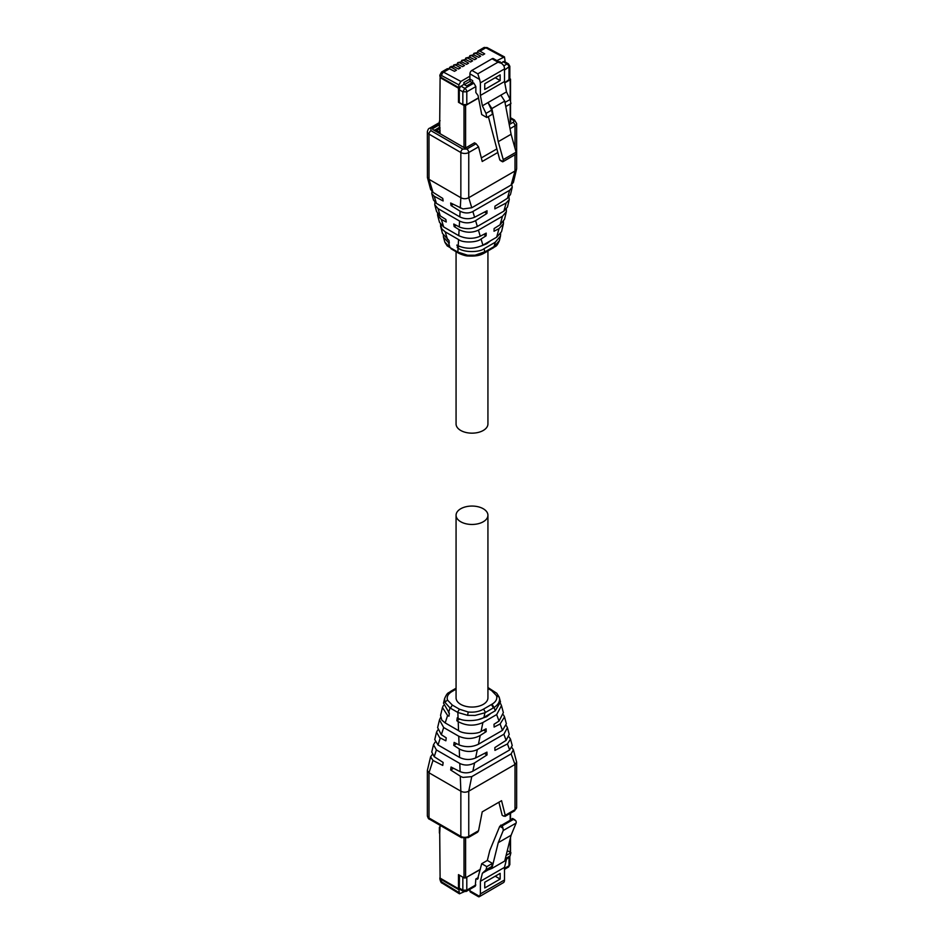 <?xml version="1.0" encoding="UTF-8"?>
<svg xmlns="http://www.w3.org/2000/svg" width="944" height="944" viewBox="0 0 944 944"><rect width="100%" height="100%" fill="white"/><g stroke="black" fill="none" stroke-linecap="round" stroke-linejoin="round"><path stroke-width="1.42" d="M456.07 515.259L456.07 697.864A15.93 9.204 -0 0 0 460.731 704.366A15.93 9.204 -0 0 0 478.101 706.36A15.93 9.204 -0 0 0 487.93 697.864L487.93 515.259A15.93 9.204 -0 0 0 483.269 508.757A15.93 9.204 -0 0 0 465.899 506.763A15.93 9.204 -0 0 0 456.07 515.259A15.93 9.204 -0 0 0 460.731 521.761A15.93 9.204 -0 0 0 478.101 523.755A15.93 9.204 -0 0 0 487.93 515.259M456.07 251.682L456.07 423.95A15.93 9.204 -0 0 0 460.731 430.464A15.93 9.204 -0 0 0 478.101 432.458A15.93 9.204 -0 0 0 487.93 423.95L487.93 250.986M459.681 889.236L458.89 889.696L459.445 893.791L464.2 891.738M469.911 890.817A2.797 1.617 120 0 0 470.49 892.092L478.643 896.8L479.599 896.399L469.911 890.817L469.911 889.295M479.174 896.776L503.707 882.475A6.431 3.717 -120 0 0 504.509 879.973L504.509 867.371L506.503 859.3L510.126 855.913L510.916 852.715L507.294 850.627M482.384 873.224L486.007 869.837L491.647 866.58L488.013 869.967L482.384 873.224L480.39 881.295L480.39 893.897L479.599 896.399M486.007 869.837L486.797 866.639L481.711 863.701L477.522 879.289M478.053 878.534L475.847 878.994L475.269 886.204L466.218 891.431A2.797 1.617 60 0 0 466.796 890.157L475.847 884.929M459.48 875.206L459.28 888.103A2.797 1.617 120 0 0 459.858 889.378A2.797 1.617 120 0 0 460.07 889.472M440.105 877.424A2.797 1.617 -0 0 0 439.88 878.05A2.797 1.617 -0 0 0 440.695 879.194L458.89 889.696M465.734 877.755L480.248 869.601M475.847 878.994L478.278 877.578M512.592 818.873L499.742 826.295L489.818 850.414L487.34 860.444L481.711 863.701M506.102 855.5L510.916 852.715M505.311 858.698L510.126 855.913M504.934 860.208L506.503 859.3M480.39 881.295L504.509 867.371M500.155 873.353L500.155 879.065L484.744 887.962L484.744 882.251L500.155 873.353M486.797 866.639L492.426 863.394L491.647 866.58M492.426 863.394L487.34 860.444M463.893 877.755L459.28 875.088M502.987 828.171L503.246 830.508L498.243 842.673L511.093 835.251L516.097 823.085A2.797 1.617 -120 0 0 515.837 820.749L513.465 819.38L502.196 825.882L502.987 828.171L499.742 826.295M488.013 869.967L491.883 868.456L498.243 842.673M491.883 868.456L504.733 861.034L511.093 835.251M500.155 879.065L495.222 876.209M440.105 826.767L439.715 826.991A1.121 0.649 0 0 0 439.385 827.451L439.385 832.927A1.121 0.649 0 0 0 439.715 833.387L440.105 878.121L458.489 888.741L458.489 874.628L464.023 877.826A1.121 0.649 0 0 0 465.604 877.826L480.319 869.33M440.105 825.339L439.715 833.387M458.489 888.741L459.28 888.103L462.843 890.157L463.421 891.431L466.218 891.431M510.008 852.196L510.197 852.078A1.121 0.649 0 0 0 510.527 851.618L510.527 837.529M455.787 65.136L457.51 64.133L453.828 64.935L453.745 66.422L453.722 65.006L455.787 65.136L460.507 67.838L458.513 68.995L453.474 66.469L451.751 67.461L456.471 70.175L454.477 71.319L449.438 68.794L443.597 72.169L460.861 81.432L469.911 76.204L469.911 73.833L479.599 79.426L477.817 73.833L497.984 62.198L501.606 63.342L503.707 65.502A6.431 3.717 -120 0 1 504.509 68.924L504.509 81.526L506.503 91.898L510.126 99.474L510.916 103.58L505.772 106.542M496.91 60.628L504.462 56.911L505.064 61.03L500.934 62.953M503.081 57.065L485.818 47.79A4.248 2.454 60 0 0 483.8 47.637L477.912 51.047L479.977 51.165L484.697 53.867L482.703 55.023L477.664 52.498L475.953 53.489L480.661 56.203L478.667 57.348L473.64 54.823L471.917 55.814L476.637 58.528L474.643 59.684L469.605 57.147L467.882 58.15L472.602 60.853L470.608 62.009L465.569 59.484L463.846 60.475L468.566 63.189L466.572 64.334L461.533 61.808L459.822 62.8L464.531 65.514L462.536 66.658L457.51 64.133M453.474 66.469L451.385 66.351L449.686 67.343L451.751 67.461M479.599 79.426L480.39 82.848L480.39 95.45L482.384 105.822L486.007 113.398L486.797 117.504L481.711 114.566L478.053 95.509L475.847 92.512L475.847 86.577L473.864 83.143L472.684 82.458L466.655 85.939L463.882 84.346L463.882 82.517L469.911 79.036L463.988 82.458M500.06 62.446L500.06 61.631L499.352 62.044M449.438 68.794L447.35 68.676L441.58 72.015A4.248 2.454 60 0 1 443.597 72.169A2.797 1.664 -61.8 0 0 441.686 75.626L458.89 84.866L460.861 81.432M457.781 64.098L457.864 62.611L461.533 61.808M457.757 64.263L457.757 62.682L459.822 62.8M461.805 61.773L461.781 60.357L465.569 59.484M461.781 61.938L461.781 60.357L463.846 60.475M465.84 59.437L465.923 57.962L469.605 57.147M465.817 59.602L465.817 58.032L467.882 58.15M469.876 57.112L469.959 55.625L473.64 54.823M469.852 57.277L469.852 55.696L471.917 55.814M473.912 54.787L473.994 53.301L477.664 52.498M473.888 54.953L473.888 53.371L475.953 53.489M469.911 73.833A2.797 1.617 120 0 1 471.894 70.411L492.06 58.776L497.984 62.198M501.606 63.342L493.452 58.634A2.797 1.617 120 0 0 492.06 58.776M463.882 84.346L458.89 87.686L458.89 84.866M469.911 76.204L469.911 79.036M472.684 82.458L472.684 80.641L469.994 79.084M499.966 61.69L500.037 62.434M464.059 84.453L464.059 82.506M499.435 62.092L500.037 61.738M503.848 65.832L507.034 64.003A2.797 1.617 120 0 1 508.438 63.862L504.875 61.808A2.797 1.617 120 0 0 504.662 61.714L504.273 61.49M478.49 97.822L466.796 104.583L462.843 104.583L459.28 102.53L459.28 89.751A2.797 1.617 -60 0 1 460.07 87.462L459.681 87.237M441.686 75.626L440.695 76.24L439.88 75.095L439.88 76.051A2.797 1.617 -0 0 0 440.695 77.196L458.89 87.686M472.307 82.683L470.018 81.361L464.365 84.618M470.018 79.095L470.018 81.361M504.733 82.683L509.831 79.06L509.831 66.281L504.509 70.021M502.196 161.2L499.742 159.784L500.839 160.409L499.742 159.784L488.355 116.596M504.981 102.436L510.126 99.474M500.863 95.155L488.013 102.566L491.883 108.548L504.733 101.126L500.863 95.155L506.503 91.898M480.39 95.45L504.509 81.526M486.007 113.398L491.647 110.141L488.013 102.566L482.384 105.822M484.744 89.468L500.155 80.57L500.155 74.859L484.744 83.768L484.744 89.468M486.797 117.504L492.426 114.248L491.647 110.141M491.883 108.548L498.243 141.671L503.246 159.619L516.097 152.196A2.797 1.617 -120 0 1 515.837 154.238L502.833 161.778M502.987 161.66L503.246 159.619M504.733 101.126L511.093 134.26L516.097 152.196M500.155 80.57L495.222 77.715M498.243 141.671L511.093 134.26M440.105 132.361L435.361 129.623L434.57 130.083L440.105 133.269L439.715 127.334A1.121 0.649 -0 0 1 439.385 126.885L439.385 121.41A1.121 0.649 0 0 0 439.715 121.859L440.105 77.585L458.489 88.193L458.489 102.294L464.023 105.492A1.121 0.649 -0 0 0 465.604 105.492L478.537 98.034M459.044 87.603L459.28 89.751L462.843 91.804L464.814 88.37L473.864 83.143M509.831 78.623L510.197 78.836A1.121 0.649 -0 0 1 510.527 79.296L510.527 101.574M504.769 82.883L510.197 79.744A1.121 0.649 -0 0 0 510.527 79.296M459.28 101.846L458.489 102.294M440.105 120.726L439.715 120.95A1.121 0.649 0 0 0 439.385 121.41M440.742 77.219L440.105 77.585M458.489 88.193L459.28 87.733M487.93 688.471L491.659 690.619L496.485 695.634C497.488 698.879 496.013 701.734 492.06 704.177L483.552 709.097L485.523 712.425L484.909 712.767L475.092 715.434L467.646 715.34L457.852 712.472L450.04 707.953L444.836 702.206L444.636 698.454M492.06 704.177L494.031 707.504L485.523 712.425M496.485 695.634L499.164 697.12L500.497 701.982L495.258 710.797L483.977 717.31C479.646 720.815 464.047 722.113 458.076 718.231L457.238 717.806L456.861 720.756L458.206 721.629C466.183 725.971 474.372 726.29 482.785 722.585L496.697 714.549L501.476 705.605L500.674 703.74M499.317 697.604L499.164 697.12C500.344 700.92 498.644 704.389 494.042 707.504L495.258 710.797M443.361 705.546L442.453 707.54L447.598 715.493L448.955 716.189L449.332 713.239L443.515 703.138L444.636 698.477C447.845 691.374 448.388 693.533 450.548 691.409L450.878 691.291M440.553 717.593L439.479 719.894L443.68 727.529L458.76 736.226C466.218 739.423 473.381 739.164 480.236 735.447L486.207 731.624L486.101 728.827L481.062 731.423C477.286 734.432 462.749 734.078 458.548 730.621L445.179 722.915L441.816 720.095L440.577 715.363L442.453 707.54M459.87 719.021L456.861 720.756M490.88 713.322L486.821 716.661L478.667 719.493M501.465 705.605L503.364 712.626L499.034 721.051L494.019 724.272L494.113 727.069L500.108 723.977L504.521 716.933L503.518 714.95M500.108 723.977L502.456 730.373L478.384 744.273C472.142 747.2 465.746 747.436 459.173 744.969L454.135 742.409L453.769 745.371L459.881 749.3C466.088 752.085 471.906 752.167 477.334 749.571L503.884 734.243L507.412 727.682L506.432 725.712M483.599 730.125L486.207 731.624M504.521 716.933L506.373 723.8L502.491 730.349M437.662 730.101L436.529 732.178L439.633 737.606L445.863 740.804L446.229 737.854L441.249 734.621L437.627 727.588L439.479 719.894M484.425 753.43L487.033 754.929L486.939 752.132L475.599 757.973C470.242 760.156 464.896 759.967 459.563 757.407L438.016 744.958L434.759 739.541M456.66 743.695L453.769 745.371M488.284 738.55L485.204 740.332M507.424 727.682L509.217 734.361L506.126 740.344L503.884 734.243M506.137 740.344L494.845 747.577L494.939 750.374L507.459 743.931L510.492 739.105L509.076 736.945M435.09 742.137L433.508 744.722L436.399 749.937L459.94 763.531C464.767 765.726 469.64 765.525 474.537 762.941L487.033 754.929M512.238 745.548L509.666 749.937L472.413 771.425C468.413 773.23 464.306 773.301 460.106 771.637L451.043 767.024L450.666 769.985L461.061 776.652L462.997 777.396L471.752 776.629L511.129 753.902L513.359 749.748L511.931 747.624M432.199 754.634L430.594 756.805L432.989 760.451L442.76 765.419L443.137 762.457L434.216 756.687L431.75 752.026L433.508 744.722M460.283 776.216L460.849 791.178L428.989 772.782L427.349 770.493L430.594 756.805M453.568 768.31L450.666 769.985M432.989 760.451L428.989 772.782L428.989 817.976L460.849 836.372L460.849 791.178C463.433 792.535 466.065 792.535 468.755 791.178L515.011 764.463L516.651 762.186L513.371 749.748M427.349 770.493L427.349 815.687A5.593 3.233 180 0 0 428.989 817.976A2.797 1.617 120 0 0 429.567 819.25L461.427 837.647A2.797 1.617 120 0 1 460.849 836.372A5.593 3.233 -0 0 0 468.755 836.372L478.549 830.72L482.219 811.864L501.559 800.689L505.229 815.321L515.011 809.657L515.011 764.463L511.117 753.902M498.904 802.223L502.173 815.262L503.742 816.171L505.229 815.321L504.993 816.395L514.433 810.943A2.797 1.617 -120 0 0 515.011 809.657A5.593 3.233 -0 0 0 516.651 807.38L516.651 762.186M478.549 830.72L477.617 832.195L468.177 837.647A2.797 1.617 -120 0 0 468.755 836.372L468.755 791.178L471.752 776.629M493.122 247.918L484.945 252.721L485.523 251.529L475.092 255.199L467.646 255.234L457.852 252.095L450.04 247.588L444.836 242.101M499.4 240.578L499.364 240.72C496.155 247.835 495.612 245.688 493.452 247.8L494.031 246.62L485.523 251.529M500.639 233.664L500.485 236.071L495.258 242.242L483.977 248.756C479.646 252.378 464.047 252.815 458.076 248.119L456.861 245.062L458.206 245.77C466.183 249.228 474.372 249.051 482.785 245.228L496.697 237.192L501.547 231.669L503.423 223.846L499.034 228.625L494.019 231.233L494.113 228.554L500.108 224.743L504.521 219.315L506.373 211.621L502.491 216.247M500.485 236.071L499.364 240.732L494.042 246.62L495.258 242.242M481.346 245.947L486.821 243.717L490.585 240.72M459.398 246.337L457.238 247.588M442.488 233.439L448.955 240.496L449.332 243.021L448.506 242.596L443.515 237.227L443.326 235.469M483.706 234.407L486.101 235.799L481.062 238.997C477.286 242.584 462.749 243.115 458.548 239.552L445.179 231.835L441.816 228.92L440.482 224.259M442.535 233.605L440.506 225.923M503.447 221.616L503.423 223.846M500.108 224.743L502.456 216.259L478.384 230.159C472.142 233.015 465.746 232.873 459.173 229.722L454.135 226.548L453.769 224.023L459.881 227.221C466.088 229.368 471.906 229.109 477.334 226.454L503.884 211.126L507.471 207.031L509.264 199.585L506.126 203.019L503.884 211.126M458.654 235.611L458.76 235.681C466.218 238.985 473.381 239.162 480.236 236.212L486.207 233.121L486.101 235.799M506.338 209.108L506.373 211.621M456.247 225.333L454.135 226.548M484.543 212.07L486.939 213.45L475.599 220.648C470.242 223.421 464.896 223.551 459.563 221.049L438.016 208.6L434.783 204.848L436.576 211.527L439.633 215.515L445.863 219.468L446.229 221.993L441.249 219.374L437.627 215.409L439.479 222.277L443.68 226.973L458.654 235.622M437.627 215.409L437.568 213.497M434.783 204.848L434.924 202.264M508.91 197.072L509.264 199.585M506.137 203.019L494.845 208.884L494.939 206.205L507.459 198.252L510.492 194.488L512.25 187.183L509.666 190.287L472.413 211.763C468.413 213.509 464.306 213.332 460.106 211.208L451.043 205.521L450.666 202.995L462.997 208.954L471.752 207.763L511.129 185.036L513.406 182.404L516.651 168.716L516.651 123.522L514.433 119.959A2.797 1.617 120 0 0 513.04 120.1L510.527 118.649M433.473 199.998L436.399 203.361L459.94 216.943C464.767 219.197 469.64 219.303 474.537 217.262L487.033 210.772L486.939 213.45M460.283 208.046L460.849 197.709L428.989 179.313L427.42 177.543L430.629 189.461L432.989 192.293L442.76 198.429L443.137 200.954L434.216 196.258L431.75 193.591L432.022 191.538M511.801 184.576L512.25 187.183M453.155 204.293L451.043 205.521M432.989 192.293L428.989 179.313L428.989 134.107L460.849 152.515L460.849 197.709C463.433 199.066 466.065 199.066 468.755 197.709L515.011 170.994L516.604 169.165M427.42 177.543L427.349 131.83A5.593 3.233 180 0 0 428.989 134.107A2.797 1.617 -60 0 1 430.96 130.685L430.96 128.408L439.385 123.546M471.752 207.763L468.755 197.709L468.755 152.515L478.549 146.863L482.219 161.483L497.712 152.539M439.385 124.75L432.753 128.573L432.753 129.481L432.753 128.573L432.753 129.481L464.377 147.748L465.958 147.748L474.502 142.815L476.071 143.724L466.784 149.081L462.831 149.081L430.96 130.685M510.527 120.891L510.716 121.906L508.922 122.944M510.716 120.997L510.716 121.906L510.716 120.997M478.549 146.863L476.071 143.724M496.733 148.999L481.322 157.908M441.686 881.908A2.797 1.558 121.7 0 0 442.193 883.136C441.285 883.088 440.518 881.708 439.88 879.006L441.686 881.908L458.89 892.528M442.193 883.136L459.421 893.779M440.695 880.15L440.695 879.194M504.509 868.374L509.017 865.778A2.797 1.617 60 0 1 508.438 867.052L504.509 869.318M466.796 877.365L466.796 890.157L462.843 890.157L462.843 877.365M509.831 856.184L509.831 864.633L509.017 865.778L509.017 856.951M476.13 879.159L478.183 877.967M480.39 893.897L504.509 879.973M516.097 823.085L503.246 830.508M500.827 825.103L502.196 825.882M513.465 819.38L512.096 818.59M464.023 838.461L464.023 877.826M465.604 877.826L465.604 838.449M510.197 813.386L510.197 819.687M510.197 838.862L510.197 852.078M453.722 65.006L453.722 66.587M483.8 47.637L487.21 47.648A2.797 1.664 118.2 0 0 485.818 47.79L479.977 51.165M460.861 86.093L464.814 88.37A2.797 1.617 -120 0 1 466.796 91.804L462.843 91.804L462.843 104.583M509.017 80.205L509.017 67.425A2.797 1.617 -120 0 0 507.034 64.003L503.081 61.714M471.894 70.411L477.817 73.833M440.695 76.24L440.695 77.196M475.847 86.577L466.796 91.804L466.796 104.583M440.105 127.936L438.134 129.068L440.105 130.213M480.39 82.848L504.509 68.924M435.774 129.859L436.73 128.939A2.797 1.617 60 0 1 438.134 129.068A2.797 1.617 120 0 0 436.789 130.449M439.715 121.859L439.715 127.334M464.023 105.492L464.023 147.535M465.604 147.878L465.604 105.492M510.197 79.744L510.197 99.875M510.197 103.993L510.197 122.201M491.458 704.531L493.429 707.858M456.07 689.167L451.94 691.539C447.999 693.958 446.524 696.802 447.515 700.094L452.341 705.097L459.457 709.215L468.177 712C474.159 712.59 479.281 711.623 483.552 709.097M468.177 712L467.646 715.34M484.909 712.779L483.977 717.31M452.542 691.197L451.149 691.055L456.07 688.223M451.94 691.539L450.548 691.409M447.515 700.094L444.836 702.206M452.341 705.097L450.394 708.165M459.457 709.215L457.51 712.272M491.659 690.619L493.606 691.421M499.116 696.979L496.78 693.285L487.93 687.527M457.852 712.472L458.076 718.231M450.04 707.953L448.506 712.696M458.206 721.629L458.548 730.621M447.598 715.493L445.179 722.915M482.903 722.514L481.062 731.423M496.65 714.584L499.034 721.051M480.236 735.447L478.431 744.25M458.76 736.226L459.091 744.934M443.68 727.529L441.355 734.692M440.293 737.972L438.016 744.958M459.244 748.911L459.563 757.407M477.334 749.571L475.599 757.973M474.584 762.917L472.873 771.177M507.459 743.931L509.666 749.937M436.399 749.937L434.216 756.687M459.799 763.448L460.106 771.637M492.851 248.154L493.429 246.962M484.909 251.883L483.977 248.756M444.978 242.443L447.22 245.924L450.394 247.788M484.945 252.721C480.626 255.258 476.873 256.426 467.858 255.977C465.014 256.095 458.005 253.11 458.064 252.839L457.51 251.895M457.852 252.095L458.076 248.119M450.04 247.588L448.506 242.596M458.206 245.77L458.548 239.552M447.598 239.646L445.179 231.835M482.903 245.157L481.062 238.997M496.65 237.215L499.034 228.625M480.236 236.212L478.431 230.135M458.76 235.681L459.091 229.663M443.68 226.973L441.355 219.421M440.293 215.964L438.016 208.6M459.244 226.914L459.563 221.049M477.334 226.454L475.599 220.648M474.584 217.238L472.873 211.527M507.459 198.252L509.666 190.287M436.399 203.361L434.216 196.258M459.799 216.872L460.106 211.208M511.117 185.036L515.011 170.994L515.011 154.745M515.011 148.326L515.011 125.8A5.593 3.233 -0 0 0 516.651 123.522M466.784 149.081A2.797 1.617 60 0 1 468.755 152.515A5.593 3.233 -0 0 1 460.849 152.515A2.797 1.617 -60 0 1 462.831 149.081M510.02 128.691L515.011 125.8A2.797 1.617 60 0 0 513.04 122.378A2.797 1.617 -0 0 0 513.04 120.1M509.229 124.573L513.04 122.378M430.96 128.408A2.797 1.617 -120 0 0 429.567 128.266C428.647 128.325 427.915 129.517 427.349 131.83M459.858 889.378L463.421 891.431M439.88 878.05L439.88 879.006M509.831 864.633L508.438 867.052M512.568 818.483L514.893 819.829M510.527 813.197L510.527 819.498M453.415 65.549L453.415 66.434M487.21 47.648L504.462 56.911M449.379 67.874L449.379 68.77M457.451 63.224L457.451 64.109M461.486 60.888L461.486 61.785M465.51 58.563L465.51 59.448M469.546 56.239L469.546 57.124M473.581 53.902L473.581 54.799M477.617 51.578L477.617 52.475M439.88 75.095L441.58 72.015M508.438 63.862L509.831 66.281M436.73 128.939L439.609 127.275M502.562 161.79L500.19 160.421M510.527 103.805L510.527 122.012M436.529 732.178L434.736 739.624M512.25 745.618L510.492 739.105M516.651 807.38L514.433 810.943M429.567 819.25C428.647 819.191 427.915 818.011 427.349 815.687M468.177 837.647L461.427 837.647M458.064 252.839L450.949 248.732M444.683 241.593L443.503 237.227M433.508 200.116L431.75 193.591M510.527 117.705L514.433 119.959M429.567 128.266L439.385 122.602"/></g></svg>
